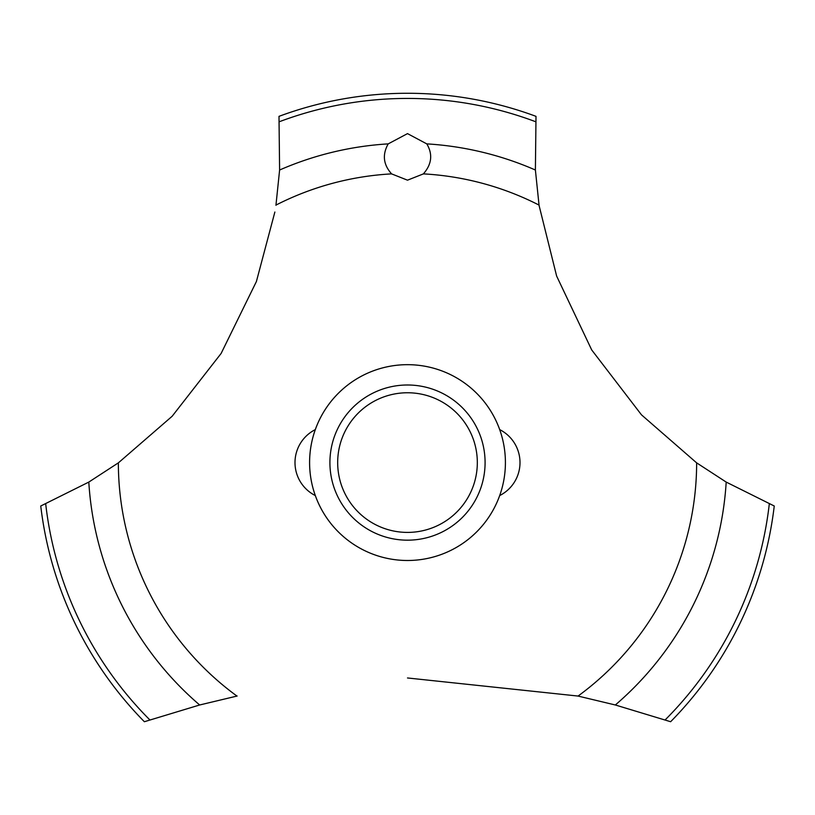 <?xml version="1.0" encoding="UTF-8"?>
<svg xmlns="http://www.w3.org/2000/svg" width="815" height="815" viewBox="0 0 815 815"><rect width="100%" height="100%" fill="white"/><g stroke="black" fill="none" stroke-linecap="round" stroke-linejoin="round"><path stroke-width="1.22" d="M118.521 462.747L88.804 482.083L40.75 506.003A369.307 369.307 0 0 0 144.367 721.723L199.665 704.985L237.145 696.02M505.412 462.584A97.912 97.912 0 0 1 407.5 560.496A97.912 97.912 0 0 1 309.588 462.584A97.912 97.912 0 0 1 407.5 364.672A97.912 97.912 0 0 1 505.412 462.584A97.912 97.912 0 0 0 358.549 377.793A97.912 97.912 0 0 0 358.549 547.374A97.912 97.912 0 0 0 505.412 462.584M274.869 212.032L256.399 281.532L221.12 353.455L172.148 416.261L118.358 462.869A289.142 289.142 0 0 0 236.931 696.061M407.5 677.968L578.069 696.061A289.142 289.142 0 0 0 696.642 462.869L641.476 414.835L591.71 349.951L556.635 276.071L539.112 205.625M539.031 205.085A289.142 289.142 0 0 0 423.413 173.88L407.5 180.176L391.587 173.88A289.142 289.142 0 0 0 275.969 205.085M391.75 174.033C383.305 164.762 382.123 154.707 388.205 143.878L407.5 133.619L426.785 143.878C432.969 154.31 431.787 164.365 423.25 174.033M539.061 205.288L535.394 170.019L536.005 116.351A369.307 369.307 0 0 0 278.995 116.351L279.606 170.019L275.939 205.288M577.855 696.02L615.335 704.985L670.633 721.723A369.307 369.307 0 0 0 774.25 506.003L726.196 482.083L696.479 462.747M329.912 462.584A77.588 77.588 0 0 1 407.5 384.996A77.588 77.588 0 0 1 485.088 462.584A77.588 77.588 0 0 1 407.5 540.172A77.588 77.588 0 0 1 329.912 462.584M337.675 462.584A69.825 69.825 0 0 0 407.5 532.409A69.825 69.825 0 0 0 477.325 462.584A69.825 69.825 0 0 0 407.5 392.759A69.825 69.825 0 0 0 337.675 462.584M426.795 143.878A319.297 319.297 0 0 1 535.394 170.019M279.392 121.71A364.152 364.152 0 0 1 535.608 121.71M279.606 170.019A319.297 319.297 0 0 1 388.205 143.878M769.299 503.915A364.152 364.152 0 0 1 665.183 719.879M726.196 482.083A319.297 319.297 0 0 1 615.335 704.985M199.665 704.985A319.297 319.297 0 0 1 88.804 482.083M149.817 719.879A364.152 364.152 0 0 1 45.701 503.915M315.313 429.607A36.93 36.93 0 0 0 315.313 495.571M499.687 495.571A36.93 36.93 0 0 0 499.687 429.607"/></g></svg>
